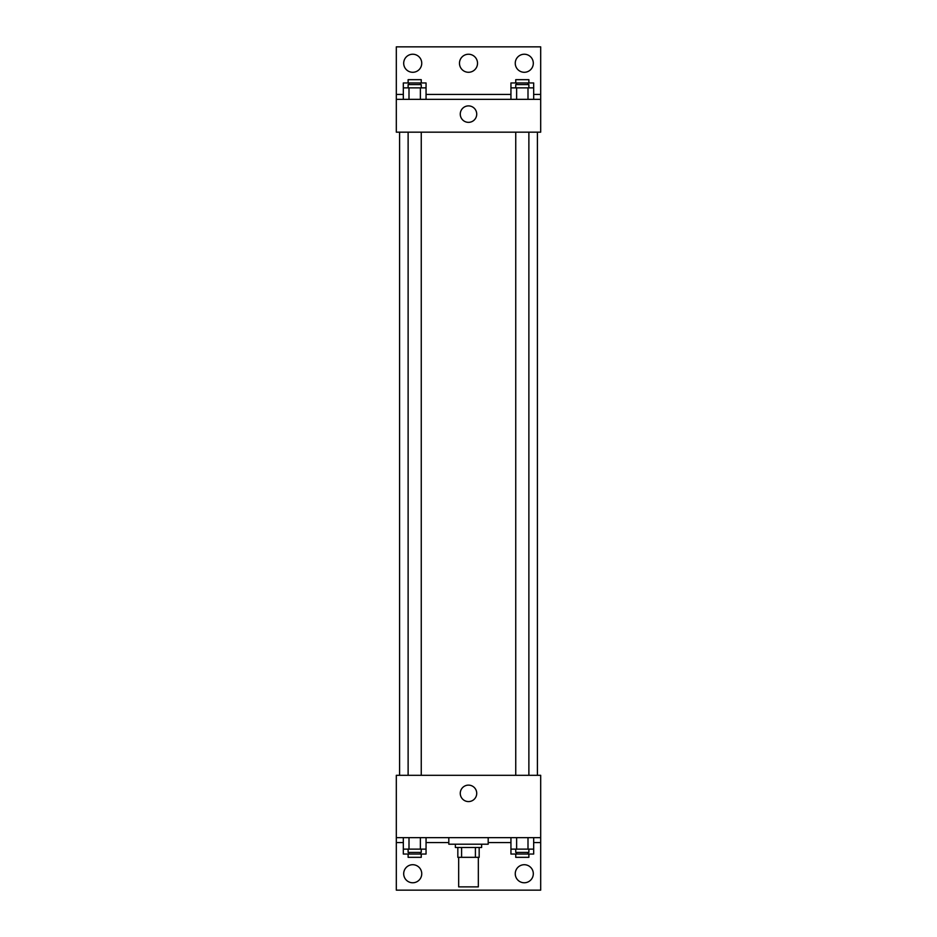 <?xml version="1.0" encoding="UTF-8"?>
<svg xmlns="http://www.w3.org/2000/svg" width="937" height="937" viewBox="0 0 937 937"><rect width="100%" height="100%" fill="white"/><g stroke="black" fill="none" stroke-linecap="round" stroke-linejoin="round"><path stroke-width="1.41" d="M458.661 857.332L458.661 886.87L478.338 886.87L478.338 857.332M475.41 847.493L475.41 857.332L457.83 857.332L457.83 847.493M475.41 857.332L479.17 857.332L479.17 847.493L479.17 857.332M481.63 844.214L481.63 847.493L455.37 847.493L455.37 844.214M461.59 847.493L461.59 857.332M448.811 837.655L448.811 844.214L488.189 844.214L488.189 837.655M396.316 837.655L396.316 775.309L540.684 775.309L540.684 837.655L396.316 837.655L396.316 890.15L540.684 890.15L540.684 842.574L533.68 842.574M540.684 837.655L540.684 842.574M460.266 793.346A8.234 8.234 0 0 1 472.611 786.225A8.234 8.234 0 0 1 472.611 800.479A8.234 8.234 0 0 1 460.266 793.346M510.946 842.574L488.189 842.574M448.811 842.574L426.054 842.574M403.32 842.574L396.316 842.574M515.256 873.741A9.019 9.019 0 0 1 528.796 865.929A9.019 9.019 0 0 1 528.796 881.553A9.019 9.019 0 0 1 515.256 873.741M403.695 873.741A9.019 9.019 0 0 1 417.234 865.929A9.019 9.019 0 0 1 417.234 881.553A9.019 9.019 0 0 1 403.695 873.741M537.405 132.164L537.405 775.309M528.878 775.309L528.878 132.164M421.252 132.164L421.252 775.309M540.684 132.164L396.316 132.164L396.316 46.85L540.684 46.85L540.684 132.164M540.684 99.345L396.316 99.345M460.266 114.115A8.234 8.234 0 0 1 472.611 106.994A8.234 8.234 0 0 1 472.611 121.248A8.234 8.234 0 0 1 460.266 114.115M396.316 94.426L403.32 94.426M426.054 94.426L510.946 94.426M533.68 94.426L540.684 94.426M459.481 63.259A9.019 9.019 0 0 1 473.009 55.447A9.019 9.019 0 0 1 473.009 71.071A9.019 9.019 0 0 1 459.481 63.259M421.744 63.259A9.019 9.019 0 0 1 408.204 71.071A9.019 9.019 0 0 1 408.204 55.447A9.019 9.019 0 0 1 421.744 63.259M533.305 63.259A9.019 9.019 0 0 1 519.766 71.071A9.019 9.019 0 0 1 519.766 55.447A9.019 9.019 0 0 1 533.305 63.259M510.946 87.867L510.946 82.948L533.68 82.948L533.68 87.867L510.946 87.867L510.946 99.345M533.68 87.867L533.68 99.345M528 87.867L528 99.345M516.627 87.867L516.627 99.345M515.748 87.867L515.748 84.588L528.878 84.588L528.878 87.867M403.32 87.867L403.32 82.948L426.054 82.948L426.054 87.867L403.32 87.867L403.32 99.345M426.054 87.867L426.054 99.345M420.373 87.867L420.373 99.345M409 87.867L409 99.345M408.122 87.867L408.122 84.588L421.252 84.588L421.252 87.867M528 82.948L528 84.588M516.627 82.948L516.627 84.588M515.748 82.948L515.748 79.668L528.878 79.668L528.878 82.948M420.373 82.948L420.373 84.588M409 82.948L409 84.588M408.122 82.948L408.122 79.668L421.252 79.668L421.252 82.948M533.68 849.133L510.946 849.133L510.946 854.052L533.68 854.052L533.68 837.655M510.946 837.655L510.946 849.133M528 837.655L528 849.133M516.627 837.655L516.627 849.133M528.878 849.133L528.878 852.412L515.748 852.412L515.748 849.133M426.054 849.133L403.32 849.133L403.32 854.052L426.054 854.052L426.054 837.655M403.32 837.655L403.32 849.133M420.373 837.655L420.373 849.133M409 837.655L409 849.133M421.252 849.133L421.252 852.412L408.122 852.412L408.122 849.133M528 852.412L528 854.052M516.627 852.412L516.627 854.052M528.878 854.052L528.878 857.332L515.748 857.332L515.748 854.052M420.373 852.412L420.373 854.052M409 852.412L409 854.052M421.252 854.052L421.252 857.332L408.122 857.332L408.122 854.052M399.595 132.164L399.595 775.309M515.748 775.309L515.748 132.164M408.122 132.164L408.122 775.309"/></g></svg>
